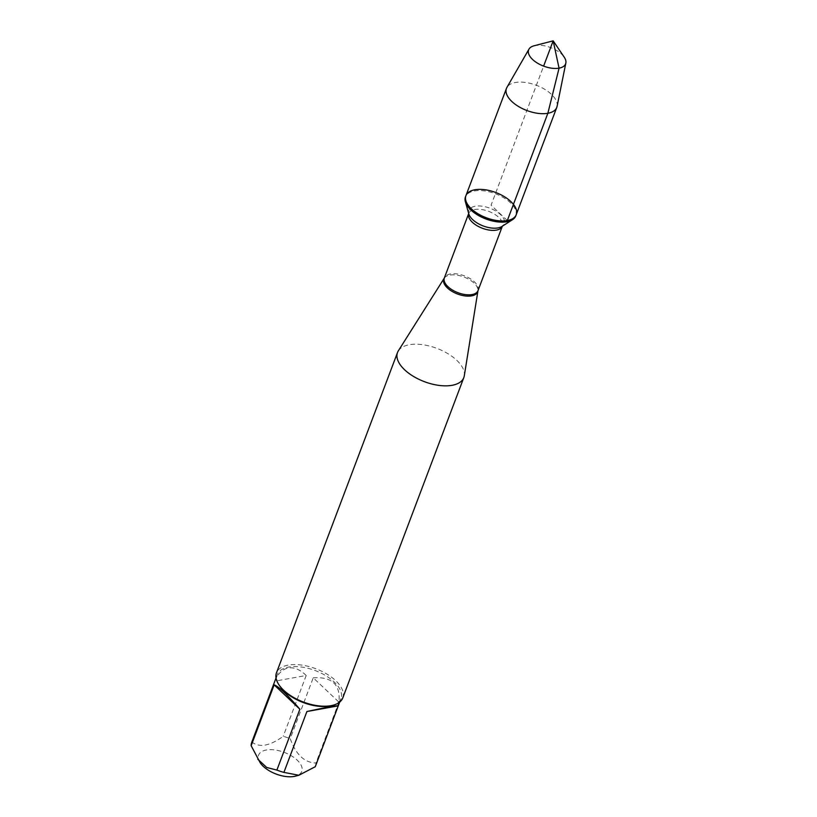<?xml version="1.0" encoding="UTF-8"?>
<svg xmlns="http://www.w3.org/2000/svg" width="817" height="817" viewBox="0 0 817 817"><rect width="100%" height="100%" fill="white"/><g stroke="black" fill="none" stroke-linecap="round" stroke-linejoin="round"><path stroke-width="0.61" stroke-dasharray="4.08 3.06" d="M515.793 215.851A26.9 13.491 20.7 0 0 495.398 193.731A26.9 13.491 20.7 0 0 465.476 196.836M398.328 350.861A35.448 17.78 -159.3 0 1 409.266 344.754A35.448 17.78 -159.3 0 1 446.388 352.791A35.448 17.78 -159.3 0 1 464.301 375.789M342.772 697.922A35.448 17.78 20.7 0 0 326.841 674.035A35.448 17.78 20.7 0 0 288.207 665.109A35.448 17.78 20.7 0 0 276.463 672.861M260.245 762.853A23.08 11.581 -159.3 0 1 266.271 750.016A23.08 11.581 -159.3 0 1 296.642 759.636A23.08 11.581 -159.3 0 1 295.427 776.15M313.228 677.793C332.1 676.599 340.669 684.728 338.943 702.16L313.228 677.793L290.229 738.65C295.866 754.561 304.445 762.68 315.954 763.017A34.028 17.065 -159.3 0 1 315.505 766.07M338.943 702.16L315.954 763.017M251.728 742.336A34.028 17.065 -159.3 0 1 251.85 742.02C259.367 747.912 269.814 746.023 283.203 736.342A34.028 17.065 -159.3 0 1 290.229 738.65M274.849 681.164C277.984 673.555 282.468 669.164 288.289 667.989C294.161 667.05 300.135 669.552 306.191 675.496L274.849 681.164L251.85 742.02M306.191 675.496L283.203 736.342M331.631 705.592A34.028 17.065 20.7 0 0 341.016 698.566A34.028 17.065 20.7 0 0 325.717 675.639A34.028 17.065 20.7 0 0 288.636 667.07A34.028 17.065 20.7 0 0 277.351 674.515A34.028 17.065 20.7 0 0 279.751 685.994M516.242 214.677A26.9 13.491 20.7 0 0 504.15 196.55A26.9 13.491 20.7 0 0 474.84 189.779A26.9 13.491 20.7 0 0 465.925 195.661M557.082 106.343A26.9 13.491 20.7 0 0 543.775 88.747A26.9 13.491 20.7 0 0 515.374 82.507A26.9 13.491 20.7 0 0 506.928 87.388M534.093 45.783A19.771 9.916 -159.3 0 1 535.186 45.538A19.771 9.916 -159.3 0 1 564.22 57.17M507.326 220.549L491.078 205.169L543.622 66.116M444.193 278.26A18.117 9.089 -159.3 0 1 449.779 275.135A18.117 9.089 -159.3 0 1 468.754 279.251A18.117 9.089 -159.3 0 1 477.914 291.005M478.016 290.627A17.984 9.018 20.7 0 0 464.383 275.829A17.984 9.018 20.7 0 0 444.366 277.913M468.703 213.503A17.984 9.018 -159.3 0 1 468.723 213.462A17.984 9.018 -159.3 0 1 488.729 211.378A17.984 9.018 -159.3 0 1 502.373 226.176A17.984 9.018 -159.3 0 1 502.353 226.217L502.006 226.442A18.924 9.487 20.7 0 0 489.934 208.202A18.924 9.487 20.7 0 0 468.815 213.901L468.703 213.503M277.351 674.515L276.023 678.018M341.016 698.566L339.688 702.079"/><path stroke-width="1.23" d="M506.877 221.734A26.9 13.491 20.7 0 0 512.555 219.65A26.9 13.491 20.7 0 0 515.793 215.851L516.242 214.677A26.9 13.491 -159.3 0 1 507.326 220.549A26.9 13.491 -159.3 0 1 478.016 213.778A26.9 13.491 -159.3 0 1 465.925 195.661A26.9 13.491 -159.3 0 1 495.848 192.546A26.9 13.491 -159.3 0 1 516.242 214.677A26.9 13.491 20.7 0 1 486.309 217.782A26.9 13.491 20.7 0 1 465.925 195.661L465.476 196.836A26.9 13.491 20.7 0 0 465.394 201.83A26.9 13.491 20.7 0 0 506.877 221.734M464.301 375.789A35.448 17.78 -159.3 0 1 463.831 377.556A35.448 17.78 -159.3 0 1 424.391 381.662A35.448 17.78 -159.3 0 1 397.511 352.495A35.448 17.78 -159.3 0 1 398.328 350.861L444.193 278.26A18.117 9.089 -159.3 0 0 451.178 290.842A18.117 9.089 -159.3 0 0 471.664 295.866A18.117 9.089 -159.3 0 0 477.914 291.005L464.301 375.789M397.511 352.495L276.463 672.861A35.448 17.78 20.7 0 0 278.954 684.82A35.448 17.78 20.7 0 0 331.028 705.674A35.448 17.78 20.7 0 0 332.999 705.245A35.448 17.78 20.7 0 0 342.772 697.922L463.831 377.556M315.505 766.07A34.028 17.065 -159.3 0 1 315.382 766.397A34.028 17.065 -159.3 0 1 315.26 766.714L298.848 775.262L295.427 776.15A23.08 11.581 -159.3 0 1 280.445 775.445A23.08 11.581 -159.3 0 1 260.245 762.853L251.156 745.717A34.028 17.065 -159.3 0 1 251.728 742.336L276.023 678.018M338.258 705.857C336.798 705.408 326.351 707.297 306.906 711.536L338.258 705.857L315.26 766.714M306.906 711.536L283.907 772.382A34.028 17.065 -159.3 0 1 276.881 770.084L266.74 767.48L257.815 759.248M298.848 775.262L283.907 772.382M299.88 709.227C287.053 694.419 278.474 686.3 274.155 684.86L299.88 709.227L276.881 770.084M274.155 684.86L251.156 745.717M278.954 684.82L279.751 685.994A34.028 17.065 20.7 0 0 331.631 705.592L332.999 705.245M528.977 49.132L506.928 87.388A26.9 13.491 20.7 0 0 506.458 88.389A26.9 13.491 20.7 0 0 526.842 110.509A26.9 13.491 20.7 0 0 556.775 107.405A26.9 13.491 20.7 0 0 557.082 106.343L565.844 63.052A19.771 9.916 -159.3 0 1 559.063 68.158A19.771 9.916 -159.3 0 1 536.871 62.776A19.771 9.916 -159.3 0 1 528.977 49.132A19.771 9.916 -159.3 0 1 534.093 45.783L553.17 40.85L564.22 57.17A19.771 9.916 -159.3 0 1 565.844 63.052M543.622 66.116L553.17 40.85L559.063 68.158L547.86 113.287L507.326 220.549M472.052 294.559A17.984 9.018 20.7 0 0 478.016 290.627L502.353 226.217A17.984 9.018 -159.3 0 1 496.409 230.108A17.984 9.018 -159.3 0 1 476.842 225.604A17.984 9.018 -159.3 0 1 468.703 213.503L444.366 277.913A17.984 9.018 20.7 0 0 452.455 290.035A17.984 9.018 20.7 0 0 472.052 294.559M465.394 201.83L468.815 213.901A18.924 9.487 20.7 0 0 498.002 227.912A18.924 9.487 20.7 0 0 502.006 226.442L512.555 219.65M339.688 702.079L315.382 766.397M506.458 88.389L465.925 195.661M556.775 107.405L516.242 214.677"/></g></svg>
